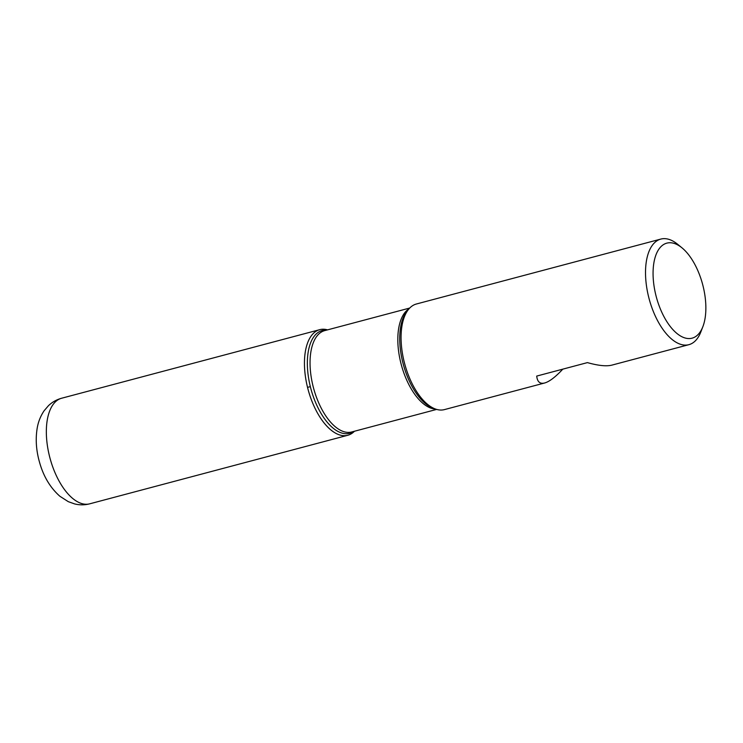 <?xml version="1.0" encoding="UTF-8"?>
<svg xmlns="http://www.w3.org/2000/svg" width="743" height="743" viewBox="0 0 743 743"><rect width="100%" height="100%" fill="white"/><g stroke="black" fill="none" stroke-linecap="round" stroke-linejoin="round"><path stroke-width="1.11" d="M702.887 326.623A49.168 23.99 75.1 0 0 702.172 282.758A49.168 23.99 75.1 0 0 681.953 247.809A49.168 23.99 75.1 0 0 653.719 263.895A49.168 23.99 75.1 0 0 670.39 326.66A49.168 23.99 75.1 0 0 702.887 326.623L700.881 331.842A54.629 26.655 -104.9 0 1 688.882 344.678A54.629 26.655 -104.9 0 1 649.623 300.646A54.629 26.655 -104.9 0 1 660.833 239.079L416.377 304.008A54.629 26.655 75.1 0 0 408.817 309.042A54.629 26.655 75.1 0 0 405.176 365.584A54.629 26.655 75.1 0 0 435.37 408.994A54.629 26.655 75.1 0 0 444.425 409.607L544.647 382.989C549.402 381.642 555.458 377.035 562.804 369.15M660.833 239.079A54.629 26.655 -104.9 0 1 677.625 244.271L681.953 247.809M688.882 344.678L611.879 365.129C606.418 366.503 598.264 365.658 587.416 362.612L536.715 376.079C537.328 381.846 539.975 384.15 544.647 382.989M354.457 431.246A54.629 26.655 -104.9 0 1 308.029 389.313A54.629 26.655 -104.9 0 1 327.533 329.864A54.629 26.655 75.1 0 0 319.759 329.669A54.629 26.655 75.1 0 0 308.559 391.245A54.629 26.655 75.1 0 0 347.808 435.268A54.629 26.655 75.1 0 0 354.457 431.246M307.528 387.372L310.342 386.629M408.817 309.042L407.266 310.871A53.18 25.94 75.1 0 0 403.728 365.909A53.18 25.94 75.1 0 0 433.113 408.167L435.37 408.994M353.519 431.497A53.18 25.94 -104.9 0 1 311.354 390.446A53.18 25.94 -104.9 0 1 326.586 330.115M409.727 308.039L324.747 330.607A52.447 25.587 75.1 0 0 313.992 389.713A52.447 25.587 75.1 0 0 351.68 431.98L436.652 409.412M435.63 409.087A52.447 25.587 -104.9 0 1 401.759 366.401A52.447 25.587 -104.9 0 1 409.003 308.828M89.699 503.828C84.656 505.129 79.631 505.156 74.625 503.921L68.31 501.674L59.904 496.278C50.292 487.789 43.503 476.458 39.528 462.276C36.193 450.564 35.404 439.28 37.15 428.423C38.218 421.931 40.54 416.052 44.106 410.768L48.49 405.65C52.233 402.084 56.617 399.613 61.65 398.229A54.629 26.655 75.1 0 0 50.45 459.796A54.629 26.655 75.1 0 0 89.699 503.828L347.808 435.268M61.65 398.229L319.759 329.669"/></g></svg>
